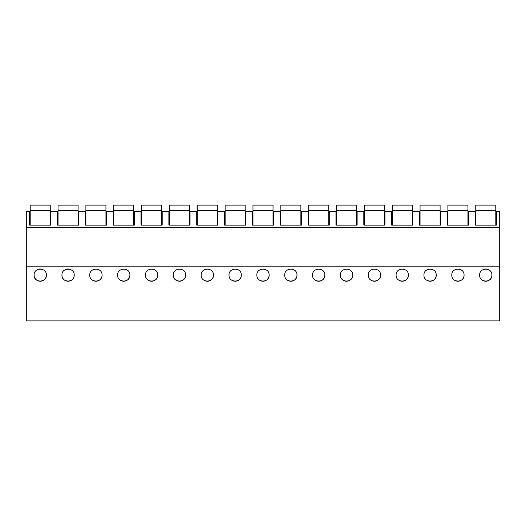 <?xml version="1.0" encoding="UTF-8"?>
<svg xmlns="http://www.w3.org/2000/svg" width="526" height="526" viewBox="0 0 526 526"><rect width="100%" height="100%" fill="white"/><g stroke="black" fill="none" stroke-linecap="round" stroke-linejoin="round"><path stroke-width="0.79" d="M499.7 266.149L499.7 320.899L26.3 320.899L26.3 266.149L499.7 266.149L499.7 211.465L496.36 211.465L496.36 225.108L475.195 225.108L475.195 211.465L468.508 211.465L468.508 225.108L447.35 225.108L447.35 211.465L440.663 211.465L440.663 225.108L419.498 225.108L419.498 211.465L412.818 211.465L412.818 225.108L391.653 225.108L391.653 211.465L384.973 211.465L384.973 225.108L363.808 225.108L363.808 211.465L357.121 211.465L357.121 225.108L335.956 225.108L335.956 211.465L329.276 211.465L329.276 225.108L308.111 225.108L308.111 211.465L301.431 211.465L301.431 225.108L280.266 225.108L280.266 211.465L273.579 211.465L273.579 225.108L252.421 225.108L252.421 211.465L245.734 211.465L245.734 225.108L224.569 225.108L224.569 211.465L217.889 211.465L217.889 225.108L196.724 225.108L196.724 211.465L190.044 211.465L190.044 225.108L168.879 225.108L168.879 211.465L162.192 211.465L162.192 225.108L141.027 225.108L141.027 211.465L134.347 211.465L134.347 225.108L113.182 225.108L113.182 211.465L106.502 211.465L106.502 225.108L85.337 225.108L85.337 211.465L78.65 211.465L78.65 225.108L57.492 225.108L57.492 211.465L50.805 211.465L50.805 225.108L29.64 225.108L29.64 211.465L26.3 211.465L26.3 266.149M26.3 227.613L499.7 227.613M46.347 275.091C46.748 267.201 33.657 267.234 34.098 275.124A6.128 6.128 0 0 0 40.239 281.232A6.128 6.128 0 0 0 46.347 275.091C46.788 282.981 33.703 283.014 34.098 275.124M436.212 275.091C436.606 267.201 423.515 267.234 423.956 275.124C423.562 283.014 436.646 282.981 436.212 275.091A6.128 6.128 0 0 1 427.973 280.858M296.973 275.091C297.374 267.201 284.277 267.234 284.724 275.124C284.329 283.014 297.407 282.981 296.973 275.091A6.128 6.128 0 0 1 288.735 280.858M213.431 275.091C213.832 267.201 200.741 267.234 201.182 275.124C200.787 283.014 213.865 282.981 213.431 275.091A6.128 6.128 0 0 1 205.193 280.858M241.276 275.091C241.677 267.201 228.586 267.234 229.027 275.124C228.632 283.014 241.717 282.981 241.276 275.091A6.128 6.128 0 0 1 233.038 280.858M269.128 275.091C269.522 267.201 256.432 267.234 256.872 275.124C256.478 283.014 269.562 282.981 269.128 275.091A6.128 6.128 0 0 1 260.889 280.858M102.044 275.091C102.445 267.201 89.348 267.234 89.788 275.124C89.4 283.014 102.478 282.981 102.044 275.091A6.128 6.128 0 0 1 93.806 280.858M74.199 275.091C74.633 282.981 61.549 283.014 61.943 275.124A6.128 6.128 0 0 0 68.084 281.232A6.128 6.128 0 0 0 74.199 275.091C74.593 267.201 61.503 267.234 61.943 275.124M157.741 275.091C158.135 267.201 145.044 267.234 145.485 275.124C145.091 283.014 158.175 282.981 157.741 275.091A6.128 6.128 0 0 1 149.502 280.858M129.889 275.091C130.29 267.201 117.199 267.234 117.64 275.124C117.245 283.014 130.33 282.981 129.889 275.091A6.128 6.128 0 0 1 121.651 280.858M185.586 275.091C186.02 282.981 172.936 283.014 173.33 275.124C172.89 267.234 185.987 267.201 185.586 275.091A6.128 6.128 0 0 1 177.347 280.858M380.515 275.091C380.949 282.981 367.865 283.014 368.259 275.124C367.819 267.234 380.916 267.201 380.515 275.091A6.128 6.128 0 0 1 372.276 280.858M352.67 275.091C353.104 282.981 340.02 283.014 340.414 275.124C339.974 267.234 353.064 267.201 352.67 275.091A6.128 6.128 0 0 1 344.431 280.858M324.818 275.091C325.259 282.981 312.174 283.014 312.569 275.124C312.128 267.234 325.219 267.201 324.818 275.091A6.128 6.128 0 0 1 316.58 280.858M464.057 275.091C464.458 267.201 451.361 267.234 451.801 275.124C451.407 283.014 464.491 282.981 464.057 275.091A6.128 6.128 0 0 1 455.818 280.858M408.36 275.091C408.801 282.981 395.716 283.014 396.111 275.124C395.67 267.234 408.761 267.201 408.36 275.091A6.128 6.128 0 0 1 400.122 280.858M491.902 275.091C492.336 282.981 479.258 283.014 479.653 275.124C479.206 267.234 492.303 267.201 491.902 275.091A6.128 6.128 0 0 1 483.664 280.858M41.764 269.18A6.128 6.128 0 0 0 38.05 269.378M487.319 269.18A6.128 6.128 0 0 0 483.604 269.378M69.616 269.18A6.128 6.128 0 0 0 65.895 269.378M30.199 210.387L50.246 210.387L50.246 205.101L30.199 205.101L30.199 225.108M50.246 210.387L50.246 225.108M58.044 210.387L78.098 210.387L78.098 205.101L58.044 205.101L58.044 225.108M78.098 210.387L78.098 225.108M85.896 210.387L105.943 210.387L105.943 205.101L85.896 205.101L85.896 225.108M105.943 210.387L105.943 225.108M113.741 210.387L133.788 210.387L133.788 205.101L113.741 205.101L113.741 225.108M133.788 210.387L133.788 225.108M141.586 210.387L161.64 210.387L161.64 205.101L141.586 205.101L141.586 225.108M161.64 210.387L161.64 225.108M169.431 210.387L189.485 210.387L189.485 205.101L169.431 205.101L169.431 225.108M189.485 210.387L189.485 225.108M197.283 210.387L217.33 210.387L217.33 205.101L197.283 205.101L197.283 225.108M217.33 210.387L217.33 225.108M225.128 210.387L245.175 210.387L245.175 205.101L225.128 205.101L225.128 225.108M245.175 210.387L245.175 225.108M252.973 210.387L273.027 210.387L273.027 205.101L252.973 205.101L252.973 225.108M273.027 210.387L273.027 225.108M280.825 210.387L300.872 210.387L300.872 205.101L280.825 205.101L280.825 225.108M300.872 210.387L300.872 225.108M308.67 210.387L328.717 210.387L328.717 205.101L308.67 205.101L308.67 225.108M328.717 210.387L328.717 225.108M336.515 210.387L356.569 210.387L356.569 205.101L336.515 205.101L336.515 225.108M356.569 210.387L356.569 225.108M364.36 210.387L384.414 210.387L384.414 205.101L364.36 205.101L364.36 225.108M384.414 210.387L384.414 225.108M392.212 210.387L412.259 210.387L412.259 205.101L392.212 205.101L392.212 225.108M412.259 210.387L412.259 225.108M420.057 210.387L440.104 210.387L440.104 205.101L420.057 205.101L420.057 225.108M440.104 210.387L440.104 225.108M447.902 210.387L467.956 210.387L467.956 205.101L447.902 205.101L447.902 225.108M467.956 210.387L467.956 225.108M475.754 210.387L495.801 210.387L495.801 205.101L475.754 205.101L475.754 225.108M495.801 210.387L495.801 225.108"/></g></svg>
